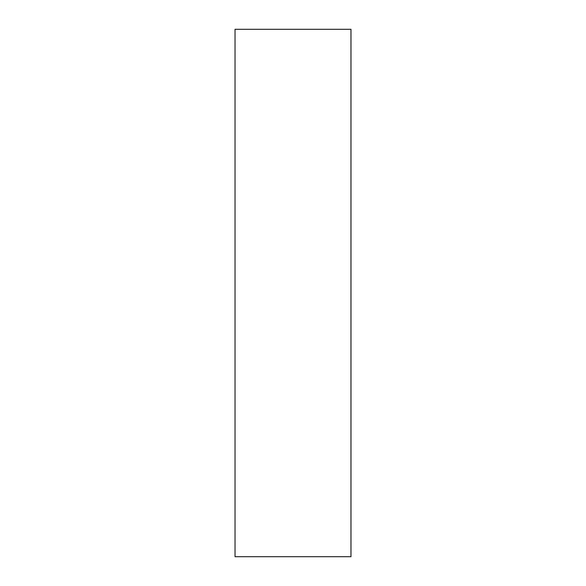 <?xml version="1.0" encoding="UTF-8"?>
<svg xmlns="http://www.w3.org/2000/svg" width="586" height="586" viewBox="0 0 586 586"><rect width="100%" height="100%" fill="white"/><g stroke="black" fill="none" stroke-linecap="round" stroke-linejoin="round"><path stroke-width="0.88" d="M350.97 556.7L235.03 556.7L235.03 29.3L350.97 29.3L350.97 556.7"/></g></svg>
